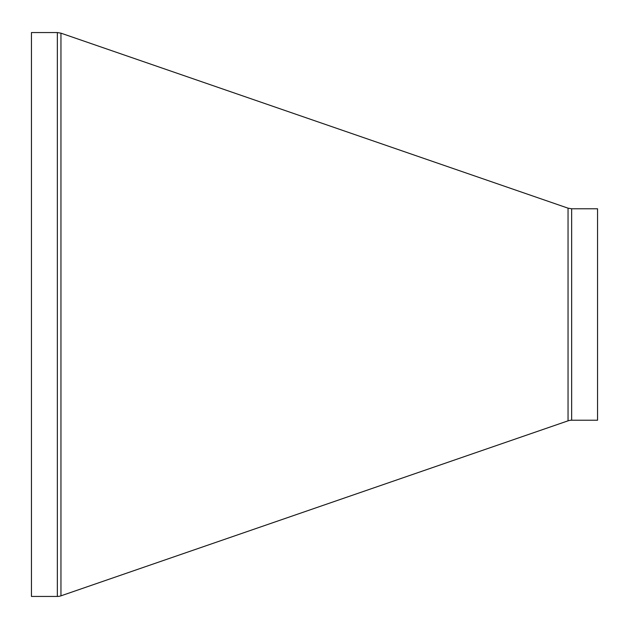 <?xml version="1.0" encoding="UTF-8"?>
<svg xmlns="http://www.w3.org/2000/svg" width="629" height="629" viewBox="0 0 629 629"><rect width="100%" height="100%" fill="white"/><g stroke="black" fill="none" stroke-linecap="round" stroke-linejoin="round"><path stroke-width="0.94" d="M568.042 420.832L60.958 595.836L60.958 33.164L568.042 208.168L568.042 420.832A11.102 11.102 0 0 1 571.659 420.227L571.659 208.773L597.55 208.773L597.55 420.227L571.659 420.227M60.958 595.836A11.102 11.102 0 0 1 57.341 596.441L31.45 596.441L31.45 32.559L57.341 32.559L57.341 596.441M568.042 208.168L571.659 208.773M60.958 33.164L57.341 32.559"/></g></svg>

